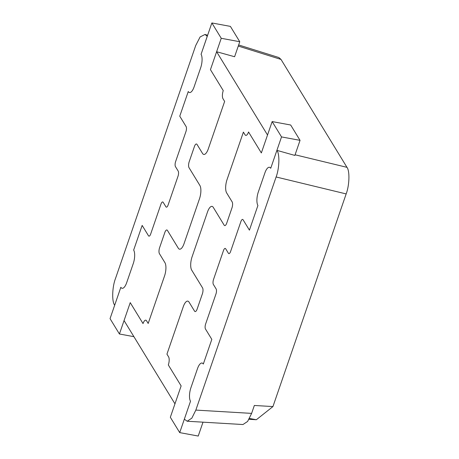 <?xml version="1.0" encoding="UTF-8"?>
<svg xmlns="http://www.w3.org/2000/svg" width="459" height="459" viewBox="0 0 459 459"><rect width="100%" height="100%" fill="white"/><g stroke="black" fill="none" stroke-linecap="round" stroke-linejoin="round"><path stroke-width="0.69" d="M221.244 38.292L210.446 69.653L223.252 90.607A6.174 2.261 -79.5 0 0 223.005 98.748L224.64 101.422L208.3 148.871A10.121 3.706 100.5 0 1 203.779 154.442A10.121 3.706 100.5 0 1 202.539 153.449L197.031 144.442A4.561 1.67 -79.5 0 0 196.475 143.994A4.561 1.67 -79.5 0 0 194.432 146.507L189.211 161.677A4.561 1.67 -79.5 0 0 189.028 167.69L199.889 185.465A10.121 3.706 100.5 0 1 199.481 198.804L184.059 243.609A10.121 3.706 100.5 0 1 179.532 249.18A10.121 3.706 100.5 0 1 178.293 248.187L167.432 230.418A4.561 1.67 -79.5 0 0 166.869 229.97A4.561 1.67 -79.5 0 0 164.833 232.478L159.612 247.648A4.561 1.67 -79.5 0 0 159.428 253.661L164.93 262.668A10.121 3.706 100.5 0 1 164.523 276.014L148.182 323.463L146.553 320.789A6.174 2.261 -79.5 0 0 145.796 320.181A6.174 2.261 -79.5 0 0 143.036 323.578L130.23 302.63L119.426 333.991L110.051 318.649L120.849 287.288A10.259 3.758 -79.5 0 0 122.105 288.292A10.259 3.758 -79.5 0 0 126.69 282.646L133.253 263.598A10.259 3.758 -79.5 0 0 133.661 250.075L142.158 225.409L148.487 235.765A3.838 1.406 -79.5 0 0 148.957 236.144A3.838 1.406 -79.5 0 0 150.672 234.033L160.994 204.06A3.838 1.406 100.5 0 1 162.71 201.949A3.838 1.406 100.5 0 1 163.18 202.321L165.9 206.779A3.838 1.406 -79.5 0 0 166.37 207.152A3.838 1.406 -79.5 0 0 168.086 205.041L178.035 176.147A3.838 1.406 -79.5 0 0 178.19 171.092L175.464 166.634A3.838 1.406 100.5 0 1 175.619 161.579L185.941 131.607A3.838 1.406 -79.5 0 0 186.096 126.546L179.762 116.19L188.259 91.525A10.259 3.758 -79.5 0 0 189.515 92.529A10.259 3.758 -79.5 0 0 194.1 86.883L200.658 67.834A10.259 3.758 -79.5 0 0 201.071 54.311L211.869 22.95L221.244 38.292L239.764 41.729L234.601 56.732L216.619 51.735L267.522 135.015L261.349 152.939L272.153 121.578L281.528 136.92L270.73 168.281A10.259 3.758 -79.5 0 0 269.473 167.277A10.259 3.758 -79.5 0 0 264.889 172.917L258.325 191.965A10.259 3.758 -79.5 0 0 257.918 205.489L249.421 230.154L243.092 219.798A3.838 1.406 -79.5 0 0 242.622 219.425A3.838 1.406 -79.5 0 0 240.906 221.536L230.584 251.509A3.838 1.406 100.5 0 1 228.869 253.62A3.838 1.406 100.5 0 1 228.398 253.242L225.679 248.789A3.838 1.406 -79.5 0 0 225.208 248.411A3.838 1.406 -79.5 0 0 223.493 250.522L213.544 279.416A3.838 1.406 -79.5 0 0 213.389 284.477L216.114 288.929A3.838 1.406 100.5 0 1 215.959 293.989L205.638 323.962A3.838 1.406 -79.5 0 0 205.483 329.017L211.817 339.373L203.32 364.044A10.259 3.758 -79.5 0 0 202.063 363.04A10.259 3.758 -79.5 0 0 197.479 368.68L190.921 387.729A10.259 3.758 -79.5 0 0 190.508 401.252L179.71 432.613L170.335 417.271L181.133 385.91L168.327 364.962A6.174 2.261 -79.5 0 0 168.573 356.821L166.938 354.147L183.279 306.692A10.121 3.706 100.5 0 1 187.8 301.127A10.121 3.706 100.5 0 1 189.045 302.12L194.547 311.122A4.561 1.67 -79.5 0 0 195.104 311.569A4.561 1.67 -79.5 0 0 197.146 309.056L202.367 293.892A4.561 1.67 -79.5 0 0 202.551 287.873L191.69 270.104A10.121 3.706 100.5 0 1 192.097 256.759L207.52 211.955A10.121 3.706 100.5 0 1 212.047 206.389A10.121 3.706 100.5 0 1 213.286 207.382L224.147 225.151A4.561 1.67 -79.5 0 0 224.709 225.598A4.561 1.67 -79.5 0 0 226.746 223.085L231.967 207.916A4.561 1.67 -79.5 0 0 232.151 201.903L226.648 192.9A10.121 3.706 100.5 0 1 227.056 179.555L243.396 132.106L245.031 134.78A6.174 2.261 -79.5 0 0 245.783 135.382A6.174 2.261 -79.5 0 0 248.543 131.985L261.349 152.939L248.543 131.985A6.174 2.261 -79.5 0 1 245.783 135.382A6.174 2.261 -79.5 0 1 245.031 134.78L243.396 132.106L227.056 179.555A10.121 3.706 100.5 0 0 226.648 192.9L232.151 201.903A4.561 1.67 -79.5 0 1 231.967 207.916L226.746 223.085A4.561 1.67 -79.5 0 1 224.709 225.598A4.561 1.67 -79.5 0 1 224.147 225.151L213.286 207.382A10.121 3.706 100.5 0 0 212.047 206.389A10.121 3.706 100.5 0 0 207.52 211.955L192.097 256.759A10.121 3.706 100.5 0 0 191.69 270.104L202.551 287.873A4.561 1.67 -79.5 0 1 202.367 293.892L197.146 309.056A4.561 1.67 -79.5 0 1 195.104 311.569A4.561 1.67 -79.5 0 1 194.547 311.122L189.045 302.12A10.121 3.706 100.5 0 0 187.8 301.127A10.121 3.706 100.5 0 0 183.279 306.692L166.938 354.147L168.573 356.821A6.174 2.261 -79.5 0 1 168.327 364.962L181.133 385.91L174.959 403.834L124.056 320.548L130.23 302.63L143.036 323.578A6.174 2.261 -79.5 0 1 145.796 320.181A6.174 2.261 -79.5 0 1 146.553 320.789L148.182 323.463L164.523 276.014A10.121 3.706 100.5 0 0 164.93 262.668L159.428 253.661A4.561 1.67 -79.5 0 1 159.612 247.648L164.833 232.478A4.561 1.67 -79.5 0 1 166.869 229.97A4.561 1.67 -79.5 0 1 167.432 230.418L178.293 248.187A10.121 3.706 100.5 0 0 179.532 249.18A10.121 3.706 100.5 0 0 184.059 243.609L199.481 198.804A10.121 3.706 100.5 0 0 199.889 185.465L189.028 167.69A4.561 1.67 -79.5 0 1 189.211 161.677L194.432 146.507A4.561 1.67 -79.5 0 1 196.475 143.994A4.561 1.67 -79.5 0 1 197.031 144.442L202.539 153.449A10.121 3.706 100.5 0 0 203.779 154.442A10.121 3.706 100.5 0 0 208.3 148.871L224.64 101.422L223.005 98.748A6.174 2.261 -79.5 0 1 223.252 90.607L210.446 69.653L216.619 51.735M133.913 336.676L119.426 333.991M239.764 41.729L230.389 26.387L211.869 22.95M203.01 422.171L198.231 436.05L179.71 432.613M281.528 136.92L300.048 140.351L290.673 125.009L272.153 121.578M300.048 140.351L294.862 155.423L277.684 150.575M114.681 305.206L114.658 305.172C111.738 301.626 112.18 287.064 115.467 278.59L195.735 45.475L200.113 36.944L205.058 34.454L207.221 36.359L201.071 54.311A10.259 3.758 -79.5 0 1 200.658 67.834L194.1 86.883A10.259 3.758 -79.5 0 1 189.515 92.529A10.259 3.758 -79.5 0 1 188.259 91.525L179.762 116.19L186.096 126.546A3.838 1.406 -79.5 0 1 185.941 131.607L175.619 161.579A3.838 1.406 100.5 0 0 175.464 166.634L178.19 171.092A3.838 1.406 -79.5 0 1 178.035 176.147L168.086 205.041A3.838 1.406 -79.5 0 1 166.37 207.152A3.838 1.406 -79.5 0 1 165.9 206.779L163.18 202.321A3.838 1.406 100.5 0 0 162.71 201.949A3.838 1.406 100.5 0 0 160.994 204.06L150.672 234.033A3.838 1.406 -79.5 0 1 148.957 236.144A3.838 1.406 -79.5 0 1 148.487 235.765L142.158 225.409L133.661 250.075A10.259 3.758 -79.5 0 1 133.253 263.598L126.69 282.646A10.259 3.758 -79.5 0 1 122.105 288.292A10.259 3.758 -79.5 0 1 120.849 287.288L114.681 305.206M238.657 44.959L278.86 57.53L281.023 59.435L346.97 167.334C349.89 170.88 349.448 185.442 346.161 193.922L272.939 406.571L256.357 419.733L249.013 419.296M187.174 421.236L191.839 418.149L195.844 410.088L251.618 413.387L247.613 421.448L242.949 424.535L187.174 421.236L184.34 419.176L190.508 401.252A10.259 3.758 -79.5 0 1 190.921 387.729L197.479 368.68A10.259 3.758 -79.5 0 1 202.063 363.04A10.259 3.758 -79.5 0 1 203.32 364.044L211.817 339.373L205.483 329.017A3.838 1.406 -79.5 0 1 205.638 323.962L215.959 293.989A3.838 1.406 100.5 0 0 216.114 288.929L213.389 284.477A3.838 1.406 -79.5 0 1 213.544 279.416L223.493 250.522A3.838 1.406 -79.5 0 1 225.208 248.411A3.838 1.406 -79.5 0 1 225.679 248.789L228.398 253.242A3.838 1.406 100.5 0 0 228.869 253.62A3.838 1.406 100.5 0 0 230.584 251.509L240.906 221.536A3.838 1.406 -79.5 0 1 242.622 219.425A3.838 1.406 -79.5 0 1 243.092 219.798L249.421 230.154L257.918 205.489A10.259 3.758 -79.5 0 1 258.325 191.965L264.889 172.917A10.259 3.758 -79.5 0 1 269.473 167.277A10.259 3.758 -79.5 0 1 270.73 168.281L276.897 150.357M346.161 193.922L276.111 176.979L195.844 410.088M276.111 176.979C279.399 168.499 279.841 153.937 276.92 150.391M251.618 413.387L254.349 405.469L272.939 406.571M256.357 419.733L249.472 418.459M295.08 154.781L346.97 167.334M281.023 59.435L238.273 46.066M207.629 35.257L205.058 34.454"/></g></svg>
